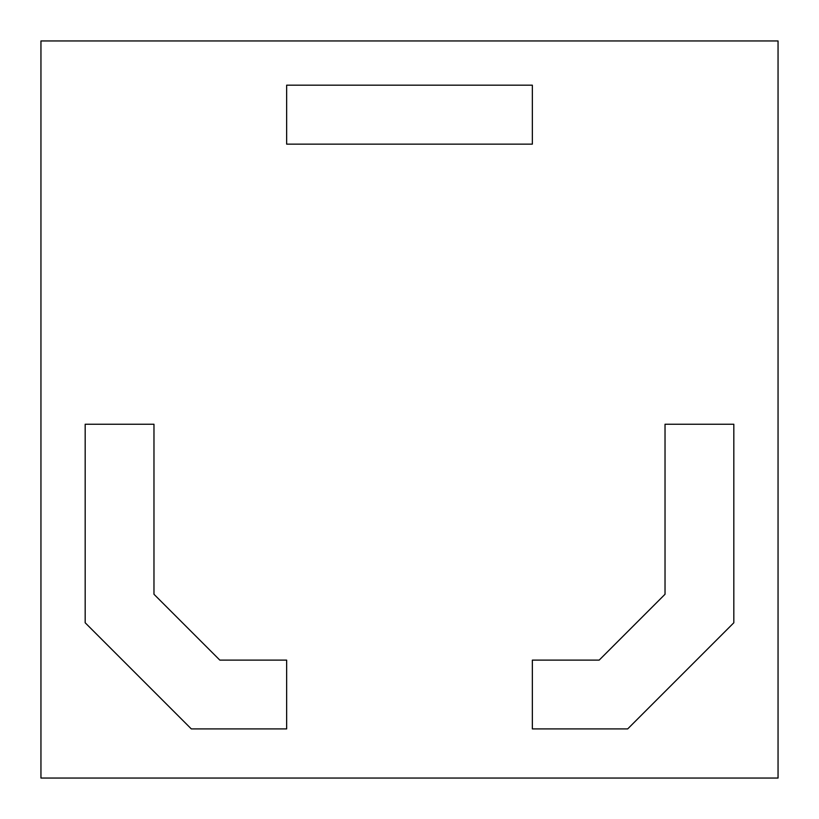 <?xml version="1.0" encoding="UTF-8"?>
<svg xmlns="http://www.w3.org/2000/svg" width="819" height="819" viewBox="0 0 819 819"><rect width="100%" height="100%" fill="white"/><g stroke="black" fill="none" stroke-linecap="round" stroke-linejoin="round"><path stroke-width="0.61" stroke-dasharray="4.09 3.07" d="M286.65 85.176L286.65 144.144L532.35 144.144L532.35 85.176L286.65 85.176M85.176 622.768L85.176 424.242L153.972 424.242L153.972 594.266L219.82 660.114L286.65 660.114L286.65 728.91L191.318 728.91L85.176 622.768M733.824 424.242L665.028 424.242L665.028 594.266L599.18 660.114L532.35 660.114L532.35 728.91L627.682 728.91L733.824 622.768L733.824 424.242M40.95 40.95L40.95 778.05L778.05 778.05L778.05 40.95L40.95 40.95"/><path stroke-width="1.23" d="M40.95 40.95L40.95 778.05L778.05 778.05L778.05 40.95L40.95 40.95M286.65 85.176L286.65 144.144L532.35 144.144L532.35 85.176L286.65 85.176M85.176 424.242L153.972 424.242L153.972 594.266L219.82 660.114L286.65 660.114L286.65 728.91L191.318 728.91L85.176 622.768L85.176 424.242M733.824 424.242L665.028 424.242L665.028 594.266L599.18 660.114L532.35 660.114L532.35 728.91L627.682 728.91L733.824 622.768L733.824 424.242"/></g></svg>
